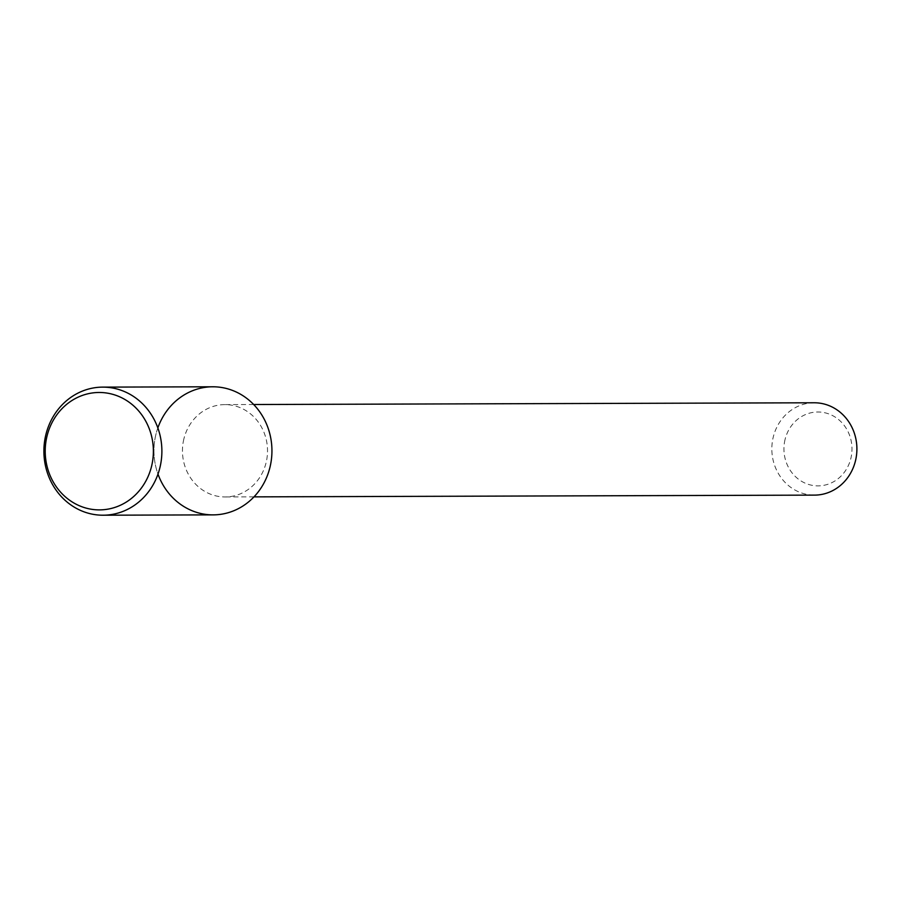<?xml version="1.0" encoding="UTF-8"?>
<svg xmlns="http://www.w3.org/2000/svg" width="902" height="902" viewBox="0 0 902 902"><rect width="100%" height="100%" fill="white"/><g stroke="black" fill="none" stroke-linecap="round" stroke-linejoin="round"><path stroke-width="0.68" stroke-dasharray="4.51 3.38" d="M785.033 439.601A36.937 34.028 -90.2 0 0 826.999 484.554A36.937 34.028 -90.2 0 0 841.859 422.655A36.937 34.028 -90.2 0 0 785.033 439.601M814.224 402.777A46.171 42.529 -90.2 0 0 773.206 437.278A46.171 42.529 -90.2 0 0 814.506 495.119M183.828 439.127A46.171 42.529 -90.2 0 0 225.139 496.957A46.171 42.529 -90.2 0 0 267.522 450.662A46.171 42.529 -90.2 0 0 224.846 404.615A46.171 42.529 -90.2 0 0 183.828 439.127M157.85 427.92A64.042 58.991 -90.2 0 0 155.854 434.651A64.042 58.991 -90.2 0 0 157.985 474.08M212.748 386.789A64.042 58.991 -90.2 0 0 155.854 434.651A64.042 58.991 -90.2 0 0 213.143 514.873M253.676 404.524L224.846 404.615M253.969 496.867L225.139 496.957"/><path stroke-width="1.35" d="M253.969 496.867L814.506 495.119A46.171 42.529 -90.2 0 0 856.9 448.813A46.171 42.529 -90.2 0 0 814.224 402.777L253.676 404.524M157.985 474.08A64.042 58.991 -90.2 0 0 248.648 501.839A64.042 58.991 -90.2 0 0 248.321 399.597A64.042 58.991 -90.2 0 0 157.85 427.92M103.087 515.211L213.143 514.873A64.042 58.991 -90.2 0 0 271.942 450.639A64.042 58.991 -90.2 0 0 212.748 386.789L102.693 387.127A64.042 58.991 -90.2 0 0 45.799 434.989A64.042 58.991 -90.2 0 0 103.087 515.211A64.042 58.991 -90.2 0 0 161.886 450.989A64.042 58.991 -90.2 0 0 102.693 387.127M46.96 436.354A58.709 54.086 -90.2 0 0 113.652 507.792A58.709 54.086 -90.2 0 0 137.273 409.407A58.709 54.086 -90.2 0 0 46.96 436.354"/></g></svg>
